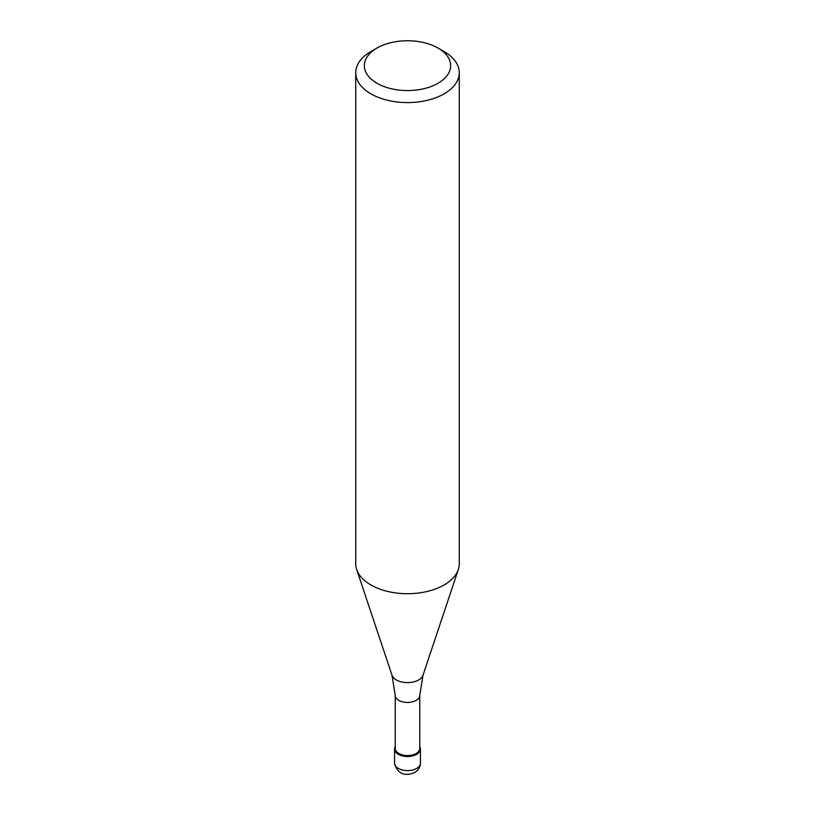 <?xml version="1.0" encoding="UTF-8"?>
<svg xmlns="http://www.w3.org/2000/svg" width="815" height="815" viewBox="0 0 815 815"><rect width="100%" height="100%" fill="white"/><g stroke="black" fill="none" stroke-linecap="round" stroke-linejoin="round"><path stroke-width="1.22" d="M416.648 754.323A12.938 7.467 180 0 1 402.549 755.943A12.938 7.467 180 0 1 394.562 749.036A12.938 7.467 180 0 1 395.244 746.632A12.938 7.467 0 0 0 400.664 755.383A12.938 7.467 0 0 0 416.648 754.323A12.938 7.467 0 0 0 419.756 746.632A12.938 7.467 180 0 1 420.438 749.036A12.938 7.467 180 0 1 416.648 754.323M395.244 748.476A12.256 7.07 0 0 0 402.814 755.016A12.256 7.07 0 0 0 416.159 753.478A12.256 7.07 0 0 0 419.756 748.476L419.756 695.378A12.256 7.07 180 0 1 416.159 700.38A12.256 7.07 180 0 1 402.814 701.919A12.256 7.07 180 0 1 395.244 695.378L395.244 748.476M355.727 72.708L355.727 563.827A51.773 29.89 0 0 0 356.664 569.491A51.773 29.89 0 0 0 392.331 592.403A51.773 29.89 0 0 0 444.104 584.966A51.773 29.89 0 0 0 458.336 569.491A51.773 29.89 0 0 0 459.273 563.827L459.273 72.708A51.773 29.89 180 0 1 444.104 93.837A51.773 29.89 180 0 1 387.685 100.316A51.773 29.89 180 0 1 355.727 72.708A51.773 29.89 180 0 1 370.896 51.569L376.999 48.044A43.144 24.908 180 0 1 438.012 48.044A43.144 24.908 180 0 1 438.001 83.273A43.144 24.908 180 0 1 376.999 83.273A43.144 24.908 180 0 1 376.988 48.044A43.144 24.908 180 0 1 376.999 48.044L370.896 51.569M438.012 48.044L444.104 51.569A51.773 29.89 180 0 1 459.273 72.708M394.562 763.135A12.938 7.467 -0 0 0 402.549 770.032A12.938 7.467 -0 0 0 416.648 768.413A12.938 7.467 0 0 0 420.438 763.135C420.387 766.956 418.533 770.043 414.866 772.365C408.661 775.452 397.832 776.654 394.562 763.135L394.562 749.036M395.244 695.378L392.005 675.227A15.78 9.108 0 0 0 402.875 682.206A15.78 9.108 0 0 0 418.655 679.944A15.78 9.108 0 0 0 422.995 675.227L419.756 695.378M420.438 749.036L420.438 763.135M422.995 675.227L458.336 569.491M392.005 675.227L356.664 569.491"/></g></svg>
